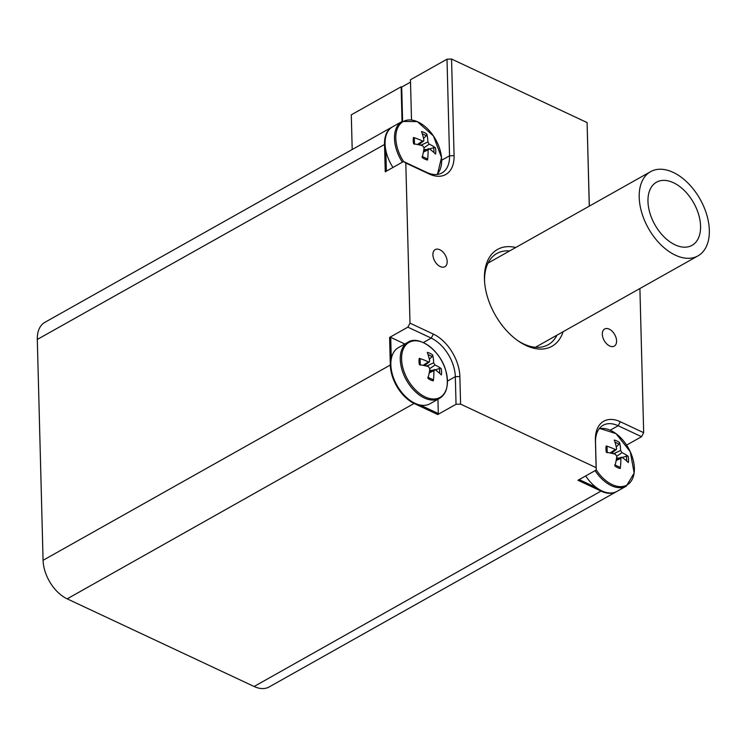 <?xml version="1.0" encoding="UTF-8"?>
<svg xmlns="http://www.w3.org/2000/svg" width="746" height="746" viewBox="0 0 746 746"><rect width="100%" height="100%" fill="white"/><g stroke="black" fill="none" stroke-linecap="round" stroke-linejoin="round"><path stroke-width="1.12" d="M410.514 82.125L401.712 87.077L402.607 121.178M402.038 121.486L401.134 86.797L351.291 114.828L352.196 149.508M401.134 86.797L401.712 87.077M668.854 170.657A48.313 29.672 60.6 0 0 650.587 171.673A48.313 29.672 60.6 0 0 648.405 228.323A48.313 29.672 60.6 0 0 697.948 255.887A48.313 29.672 60.6 0 0 705.875 212.023A48.313 29.672 60.6 0 0 668.854 170.657M670.206 181.437A36.237 22.259 -119.4 0 1 697.976 212.461A36.237 22.259 -119.4 0 1 692.027 245.359A36.237 22.259 -119.4 0 1 678.328 246.124A36.237 22.259 -119.4 0 1 650.559 215.1A36.237 22.259 -119.4 0 1 656.508 182.201A36.237 22.259 -119.4 0 1 670.206 181.437M435.319 369.857L439.31 368.533L441.184 368.627A51.483 25.737 169.4 0 0 435.021 365.027L433.65 362.826A51.483 30.465 -55.1 0 0 432.633 354.937A15.554 9.558 60.6 0 0 427.281 352.429A51.483 30.549 105.3 0 1 429.659 360.961L429.388 361.922L428.372 361.903A51.483 32.255 179.6 0 0 419.243 358.341L420.11 359.339L420.268 365.13M419.243 358.341A15.554 9.558 60.6 0 0 419.411 364.663A51.483 20.226 -2.4 0 1 428.493 366.622L429.864 368.813A51.483 24.954 116.8 0 1 427.962 378.343A15.554 9.558 60.6 0 0 433.314 380.852L432.596 379.5L427.822 377.234M432.633 354.937L431.943 356.728L429.314 359.264M401.6 359.152A31.584 19.405 -119.4 0 1 435.356 351.823A31.584 19.405 -119.4 0 1 436.587 398.709A31.584 19.405 -119.4 0 1 401.6 359.152M433.314 380.852A51.483 36.069 -66.9 0 0 433.855 370.687L435.142 369.736A51.483 26.744 7.7 0 1 441.343 374.949A15.554 9.558 60.6 0 0 441.184 368.627M434.349 369.587L435.142 369.736M439.422 398.457L430.013 403.754A32.209 19.788 -119.4 0 1 420.129 405.031A32.209 19.788 -119.4 0 1 390.857 364.729A32.209 19.788 -119.4 0 1 391.286 358.863A32.209 19.788 -119.4 0 1 398.448 347.608L407.857 342.311A32.209 19.788 60.6 0 0 400.266 359.432A32.209 19.788 60.6 0 0 414.552 390.913A32.209 19.788 60.6 0 0 439.422 398.457C446.947 393.879 449.083 384.684 445.847 370.874C440.457 349.939 418.18 334.767 407.857 342.311M432.447 370.398L429.64 370.398M425.434 365.838L426.143 364.253M391.286 358.863L390.727 337.388L404.836 344.009M429.537 149.004L433.529 147.68L435.394 147.773A51.483 25.737 169.4 0 0 429.239 144.174L427.868 141.982A51.483 30.465 -55.1 0 0 426.852 134.094A15.554 9.558 60.6 0 0 421.499 131.585A51.483 30.549 105.3 0 1 423.877 140.108L423.607 141.078L422.59 141.059A51.483 32.255 179.6 0 0 413.461 137.497L414.319 138.486L414.487 144.276M413.461 137.497A15.554 9.558 60.6 0 0 413.629 143.81A51.483 20.226 -2.4 0 1 422.712 145.768L424.082 147.969A51.483 24.954 116.8 0 1 422.18 157.499A15.554 9.558 60.6 0 0 427.523 160.008L426.815 158.646L422.04 156.39M426.852 134.094L426.162 135.884L423.532 138.411M403.661 161.584A31.584 19.405 -119.4 0 1 395.818 138.308A31.584 19.405 -119.4 0 1 425.761 127.156A31.584 19.405 -119.4 0 1 436.923 174.489M427.523 160.008A51.483 36.069 -66.9 0 0 428.073 149.834L429.36 148.883A51.483 26.744 7.7 0 1 435.561 154.096A15.554 9.558 60.6 0 0 435.394 147.773M428.568 148.743L429.36 148.883M392.974 167.449A32.209 19.788 -119.4 0 1 385.822 150.282A32.209 19.788 -119.4 0 1 385.076 143.875A32.209 19.788 -119.4 0 1 392.657 126.755L402.066 121.467A32.209 19.788 60.6 0 0 394.485 138.588A32.209 19.788 60.6 0 0 402.383 162.162M426.656 149.554L423.859 149.545M419.653 144.985L420.362 143.409M622.257 457.494L626.258 456.16L628.123 456.263A51.483 25.737 169.4 0 0 621.968 452.654L620.597 450.463A51.483 30.465 -55.1 0 0 619.572 442.574A15.554 9.558 60.6 0 0 614.228 440.065A51.483 30.549 105.3 0 1 616.606 448.588L616.327 449.558L615.31 449.54A51.483 32.255 179.6 0 0 606.19 445.977L607.048 446.975L607.216 452.757M606.19 445.977A15.554 9.558 60.6 0 0 606.358 452.3A51.483 20.226 -2.4 0 1 615.441 454.249L616.811 456.449A51.483 24.954 116.8 0 1 614.9 465.98A15.554 9.558 60.6 0 0 620.252 468.488L619.534 467.127L614.769 464.87M619.572 442.574L618.882 444.364L616.261 446.891M599.169 428.764A31.584 19.405 -119.4 0 1 629.577 450.314A31.584 19.405 -119.4 0 1 627.116 484.956A31.584 19.405 -119.4 0 1 596.24 469.849M620.252 468.488A51.483 36.069 -66.9 0 0 620.803 458.314L622.089 457.373A51.483 26.744 7.7 0 1 628.291 462.576A15.554 9.558 60.6 0 0 628.123 456.263M621.297 457.223L622.089 457.373M595.103 470.642A32.209 19.788 60.6 0 0 626.37 486.094L616.961 491.381A32.209 19.788 -119.4 0 1 596.679 487.791A32.209 19.788 -119.4 0 1 585.694 475.929M619.385 458.035L616.578 458.035M612.373 453.475L613.081 451.889M596.679 487.791L579.185 479.594M602.32 334.227A9.829 6.043 -119.4 0 1 604.633 329.005A9.829 6.043 -119.4 0 1 614.713 334.609A9.829 6.043 -119.4 0 1 614.275 346.135A9.829 6.043 -119.4 0 1 606.675 343.831A9.829 6.043 -119.4 0 1 602.32 334.227M432.904 254.806A9.829 6.043 -119.4 0 1 435.216 249.584A9.829 6.043 -119.4 0 1 445.297 255.188A9.829 6.043 -119.4 0 1 444.858 266.723A9.829 6.043 -119.4 0 1 437.259 264.42A9.829 6.043 -119.4 0 1 432.904 254.806M589.34 206.11L587.093 122.577L451.554 59.046L447.003 59.195L449.54 155.821A32.209 19.788 -119.4 0 1 441.949 172.941A32.209 19.788 -119.4 0 1 426.889 172.475L403.521 161.518L405.805 163.029L410.002 323.149L407.857 327.149L431.225 338.106A32.209 19.788 -119.4 0 1 455.321 376.665L456.039 404.276L460.59 404.127L596.129 467.658L596.25 469.999L577.973 480.275L601.341 491.232A32.209 19.788 60.6 0 0 616.401 491.698A32.209 19.788 60.6 0 0 616.681 491.539M437.93 399.306L438.303 413.545L437.762 414.552L414.403 403.595A32.209 19.788 60.6 0 1 390.307 365.036L43.082 560.293A32.209 19.788 60.6 0 0 67.177 598.851L414.645 403.138M438.303 413.545L420.129 405.031M390.867 365.018L390.307 365.036L389.589 337.434L390.727 337.388M386.372 171.16L385.822 150.282M392.387 126.913A32.209 19.788 60.6 0 0 392.107 127.072A32.209 19.788 60.6 0 0 384.526 144.183L385.244 171.794L403.521 161.518M484.564 281.634A52.332 32.153 -119.4 0 1 484.555 281.307A52.332 32.153 -119.4 0 1 496.873 253.491A52.332 32.153 -119.4 0 1 509.63 250.936M556.982 335.15A52.332 32.153 -119.4 0 1 548.179 344.727A52.332 32.153 -119.4 0 1 517.733 340.624M515.756 247.495A55.558 34.13 60.6 0 0 484.434 278.967A55.558 34.13 60.6 0 0 484.499 280.487A55.558 34.13 60.6 0 0 518.684 341.276A55.558 34.13 60.6 0 0 563.118 331.709M460.59 404.127L459.872 376.516A35.426 21.765 60.6 0 0 433.37 334.105L410.002 323.149M596.25 469.999L595.522 442.397A32.209 19.788 -119.4 0 1 603.104 425.276A32.209 19.788 -119.4 0 1 618.173 425.742L641.541 436.699L643.677 432.689L620.308 421.732A35.426 21.765 60.6 0 0 595.401 440.056L596.129 467.658M643.677 432.689L639.9 288.525M587.093 122.577L589.275 206.148M405.805 163.029L429.174 173.986A35.426 21.765 60.6 0 0 454.09 155.672L451.554 59.046M456.039 404.276L437.762 414.552M389.589 337.434L407.857 327.149M447.003 59.195L410.459 79.747L411.503 119.892M641.541 436.699L626.593 445.101M392.107 127.072L44.881 322.328A32.209 19.788 60.6 0 0 37.3 339.439L385.085 144.165M601.584 490.775L254.116 686.488L67.177 598.851M254.116 686.488A32.209 19.788 60.6 0 0 269.175 686.954L616.401 491.698M43.082 560.293L37.3 339.439M439.31 368.533A13.708 8.42 -119.4 0 1 439.636 373.289M428.073 354.667A13.708 8.42 -119.4 0 1 431.943 356.728M433.855 370.687L429.192 372.953M435.021 365.027L429.882 368.543M433.65 362.826L426.581 366.118M428.372 361.903L423.168 365.344M433.529 147.68A13.708 8.42 -119.4 0 1 433.855 152.445M422.292 133.814A13.708 8.42 -119.4 0 1 426.162 135.884M428.073 149.834L423.411 152.1M429.239 144.174L424.101 147.689M427.868 141.982L420.8 145.265M422.59 141.059L417.387 144.5M626.258 456.16A13.708 8.42 -119.4 0 1 626.584 460.925M615.021 442.294A13.708 8.42 -119.4 0 1 618.882 444.364M620.803 458.314L616.131 460.59M621.968 452.654L616.821 456.17M620.597 450.463L613.52 453.745M615.31 449.54L610.116 452.981M423.318 342.554L431.225 338.106L433.37 334.105M447.451 381.094L455.321 376.665L459.872 376.516M441.669 160.241L449.54 155.821L454.09 155.672M426.889 172.475L429.174 173.986M595.522 442.397L595.401 440.056M610.256 430.19L618.173 425.742L620.308 421.732M650.587 171.673L488.07 263.058M697.948 255.887L535.432 347.272M434.303 369.615L429.426 371.685M429.342 361.959L424.297 365.587M437.426 174.433L441.52 157.537L433.426 135.949L417.256 121.579L402.066 121.467M428.521 148.762L423.644 150.832M423.56 141.115L418.515 144.733M626.37 486.094L634.156 473.057L630.277 451.778L616.037 433.64L599.476 428.363M621.241 457.251L616.364 459.322M616.28 449.596L611.235 453.214"/></g></svg>
